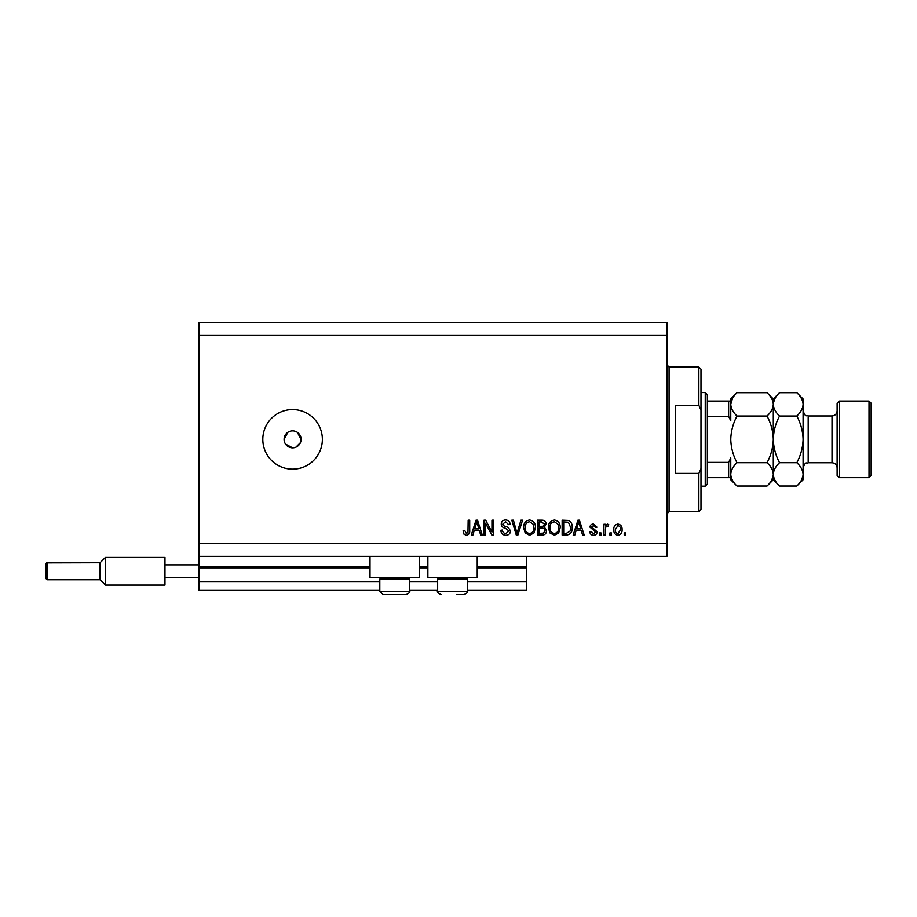 <?xml version="1.0" encoding="UTF-8"?>
<svg xmlns="http://www.w3.org/2000/svg" width="917" height="917" viewBox="0 0 917 917"><rect width="100%" height="100%" fill="white"/><g stroke="black" fill="none" stroke-linecap="round" stroke-linejoin="round"><path stroke-width="1.38" d="M199 335.129L666.957 335.129L666.957 322.371L199 322.371L199 590.376L379.798 590.376M409.578 590.376L437.65 590.376M467.429 590.376L526.564 590.376L526.564 581.871L467.429 581.871M199 581.871L379.798 581.871M409.578 581.871L437.65 581.871M477.218 567.829L526.564 567.829L526.564 581.871M526.564 567.829L526.564 566.981L477.218 566.981M199 566.981L370.01 566.981M419.367 566.981L427.872 566.981M526.564 556.344L526.564 566.981M419.367 556.344L419.367 577.618L370.01 577.618L370.01 556.344M427.872 556.344L427.872 577.618L477.218 577.618L477.218 556.344M287.869 432.274L284.087 439.358L284.728 442.613M285.519 444.08L292.592 447.863L294.254 447.702M292.592 430.852A8.505 8.505 0 0 0 284.087 439.358A8.505 8.505 0 0 0 292.592 447.863A8.505 8.505 0 0 0 301.097 439.358A8.505 8.505 0 0 0 292.592 430.852M292.592 409.578A29.78 29.78 0 0 0 262.812 439.358A29.78 29.78 0 0 0 292.592 469.137A29.78 29.78 0 0 0 322.371 439.358A29.78 29.78 0 0 0 292.592 409.578M300.936 441.02L301.097 439.358L297.314 432.285M199 556.344L666.957 556.344L666.957 335.129M485.574 523.217L485.574 535.07L484.027 535.07L484.027 520.18L485.666 520.18L491.948 532.055L491.948 520.18L493.495 520.18L493.495 535.07L491.844 535.07L485.574 523.217M510.517 530.932C510.242 533.74 508.683 535.184 505.829 535.264C502.699 535.07 501.037 533.396 500.842 530.244L502.39 530.049C502.596 532.227 503.777 533.396 505.955 533.522L508.969 530.977L505.256 528.158C502.825 527.768 501.484 526.404 501.232 524.065C501.461 521.452 502.894 520.088 505.554 519.996C508.385 520.134 509.909 521.613 510.127 524.444L508.58 524.627L505.611 521.727L502.78 524.111L503.273 525.613L508.224 527.378L510.517 530.932M522.564 520.18L517.876 535.07L516.282 535.07L511.824 520.18L513.417 520.18L516.993 533.339L520.959 520.18L522.564 520.18M529.567 535.264L525.177 532.937L523.664 527.825C523.481 523.401 525.452 520.787 529.567 519.996C533.614 520.764 535.574 523.32 535.459 527.642L533.946 532.995L529.567 535.264M554.315 535.264L549.925 532.937L548.412 527.825C548.24 523.401 550.211 520.787 554.327 519.996C558.361 520.764 560.321 523.32 560.207 527.642L558.694 532.995L554.315 535.264M576.082 530.622L574.776 535.07L573.171 535.07L577.928 520.18L579.429 520.18L584.186 535.07L582.582 535.07L581.275 530.622L576.082 530.622M625.761 532.949L625.761 535.07L624.213 535.07L624.213 532.949L625.761 532.949M199 543.586L666.957 543.586M622.093 529.545C622.288 532.777 620.912 534.68 617.932 535.264C614.998 534.691 613.611 532.823 613.771 529.659C613.611 526.484 614.998 524.616 617.932 524.054C620.832 524.604 622.219 526.438 622.093 529.545M611.456 532.949L611.456 535.07L609.908 535.07L609.908 532.949L611.456 532.949M605.461 529.464L605.461 535.07L603.913 535.07L603.913 524.249L605.461 524.249L605.461 525.968L607.283 524.054L608.75 524.627L608.166 526.175L607.123 525.991L605.736 527.252L605.461 529.464M601.013 532.949L601.013 535.07L599.466 535.07L599.466 532.949L601.013 532.949M597.15 531.78C596.978 534.015 595.752 535.184 593.482 535.264C591.305 535.15 590.078 533.992 589.803 531.791L591.35 531.596L593.597 533.717L595.603 532.043L589.986 527.137C590.193 525.109 591.339 524.077 593.425 524.054L596.956 527.149L595.408 527.344L593.482 525.601L591.534 526.92L597.15 531.78M572.197 527.55C572.472 531.952 570.58 534.462 566.534 535.07L562.144 535.07L562.144 520.18L568.712 520.455C571.28 522.014 572.449 524.375 572.197 527.55M546.486 530.702C546.36 533.591 544.858 535.047 541.981 535.07L537.396 535.07L537.396 520.18L542.016 520.18C544.515 520.203 545.879 521.452 546.096 523.928L544.434 527.046L546.486 530.702M474.169 530.622L472.874 535.07L471.258 535.07L476.015 520.18L477.528 520.18L482.285 535.07L480.68 535.07L479.373 530.622L474.169 530.622M466.352 535.264L464.025 534.221L463.142 530.622L464.69 530.439L466.421 533.522L467.968 532.399L468.163 520.18L469.71 520.18L469.71 530.29C470.008 533.109 468.896 534.76 466.352 535.264M295.847 447.221L300.455 442.613M617.898 525.601L615.318 529.659C615.135 531.837 616.018 533.201 617.978 533.717L620.545 529.659C620.729 527.47 619.846 526.117 617.898 525.601M577.985 524.558L576.587 528.891L580.77 528.891L578.684 521.739L577.985 524.558M563.691 521.922L563.691 533.339L566.351 533.339L570.065 531.161L570.649 527.527L568.414 522.22L563.691 521.922M554.338 521.727C551.186 522.369 549.73 524.409 549.959 527.848C549.868 531.058 551.312 532.949 554.304 533.522C557.376 532.903 558.831 530.932 558.671 527.596L558.017 524.237L554.338 521.727M538.944 521.922L538.944 526.369L543.196 526.232L544.549 524.169L541.477 521.922L538.944 521.922M538.944 528.112L538.944 533.339L543.506 533.144L544.939 530.714C544.767 528.857 543.724 527.986 541.798 528.112L538.944 528.112M529.579 521.727C526.427 522.369 524.971 524.409 525.212 527.848C525.109 531.058 526.564 532.949 529.556 533.522C532.628 532.903 534.084 530.932 533.912 527.596L533.27 524.237L529.579 521.727M476.083 524.558L474.685 528.891L478.869 528.891L476.771 521.739L476.083 524.558M408.134 577.618L409.578 579.063L379.798 579.063L379.798 591.224L409.578 591.224C410.518 591.878 409.383 593.012 406.174 594.629L384.67 594.629M404.706 594.629L406.174 594.629C409.383 593.012 410.518 591.878 409.578 591.224L409.578 579.063M390.883 594.629L398.494 594.629M465.985 577.618L467.429 579.063L437.65 579.063L437.65 591.224L467.429 591.224C468.381 591.878 467.246 593.012 464.025 594.629L456.345 594.629M459.99 594.629L464.025 594.629C467.246 593.012 468.381 591.878 467.429 591.224L467.429 579.063M698.857 405.325L698.857 367.041L700.989 369.161L700.989 410.117L698.857 405.325L675.462 405.325L675.462 473.39L698.857 473.39L700.989 468.598L700.989 509.554L698.857 511.675L698.857 473.39M700.989 468.598L700.989 410.117M705.242 392.556L707.362 394.688L707.362 484.027L705.242 486.148L705.242 392.556L700.989 392.556M730.769 401.073L730.769 420.811L728.637 416.352L728.637 401.073L730.104 401.073M707.362 416.352L728.637 416.352M707.362 462.363L728.637 462.363L730.769 457.904L730.769 477.642L728.637 477.642L730.769 477.642L730.769 479.774L737.016 486.021C733.107 482.388 731.021 478.502 730.769 474.353C730.998 470.261 733.084 466.375 737.016 462.695C733.096 455.371 731.009 447.588 730.769 439.358C731.021 431.116 733.096 423.345 737.016 416.02C733.107 412.386 731.021 408.501 730.769 404.351C730.998 400.259 733.084 396.373 737.016 392.694L767.048 392.694C770.956 396.327 773.042 400.213 773.306 404.351L773.18 402.746M707.362 477.642L728.637 477.642L728.637 462.363M707.362 401.073L728.637 401.073M837.118 475.522L837.118 403.193L839.238 401.073L839.238 477.642L837.118 475.522M869.018 401.073L871.15 403.193L871.15 475.522L869.018 477.642L869.018 401.073L839.238 401.073M767.048 392.694L773.306 398.941L773.306 404.351C773.065 408.455 770.979 412.341 767.048 416.02C770.968 423.345 773.054 431.128 773.306 439.358C773.054 447.588 770.968 455.371 767.048 462.695C770.956 466.317 773.042 470.215 773.306 474.353C773.065 478.456 770.979 482.342 767.048 486.021L737.016 486.021M767.048 462.695L737.016 462.695M771.564 480.359L773.18 475.969M730.769 474.353L730.895 475.969M732.511 398.356L730.769 404.351L730.769 398.941L737.016 392.694M767.048 416.02L737.016 416.02M796.827 486.021L803.086 479.774L803.086 474.353C802.822 470.215 800.736 466.317 796.827 462.695C800.747 455.359 802.833 447.588 803.086 439.358C802.833 431.105 800.747 423.322 796.827 416.02C800.759 412.341 802.845 408.455 803.086 404.351C802.822 400.213 800.736 396.327 796.827 392.694L803.086 398.941L803.086 474.353C802.845 478.456 800.759 482.342 796.827 486.021L779.553 486.021C775.644 482.388 773.57 478.502 773.306 474.353C773.547 470.261 775.633 466.375 779.553 462.695C775.644 455.382 773.558 447.611 773.306 439.358C773.558 431.128 775.633 423.356 779.553 416.02C775.644 412.386 773.57 408.501 773.306 404.351L773.306 479.774L767.048 486.021M773.306 474.353L773.432 475.969M773.306 404.351C773.547 400.259 775.633 396.373 779.553 392.694L796.827 392.694M775.048 398.356L773.432 402.746M801.343 480.359L802.96 475.969M803.086 404.351L802.96 402.746M796.827 462.695L779.553 462.695M796.827 416.02L779.553 416.02M45.85 571.234L45.85 564.001L47.122 562.729L47.122 579.739L45.85 578.467L45.85 571.234M45.85 578.467L47.122 579.739L100.091 579.739L100.091 562.729L105.409 557.41L105.409 585.057L164.968 585.057L164.968 557.41L105.409 557.41L100.091 562.729L46.549 562.866M164.968 564.849L199 564.849M164.968 577.618L199 577.618M199 567.829L370.01 567.829M419.367 567.829L427.872 567.829M698.857 367.041L669.078 367.041L669.078 511.675L666.957 513.807M808.186 462.753L832.017 462.753L832.017 415.963L808.186 415.963L808.186 462.753C806.524 464.013 805.917 460.368 803.086 467.853M379.798 591.224L383.203 594.629L379.798 591.224M381.243 577.618L379.798 579.063M437.65 591.224C436.71 591.878 437.845 593.012 441.054 594.629C437.845 593.012 436.71 591.878 437.65 591.224M439.105 577.618L437.65 579.063M669.078 367.041L666.957 364.909M698.857 511.675L669.078 511.675M705.242 486.148L700.989 486.148M808.186 415.963C806.524 414.702 805.917 418.335 803.086 410.85M832.017 415.963C835.112 415.653 836.82 413.957 837.118 410.85M869.018 477.642L839.238 477.642M773.306 479.774L779.553 486.021M773.306 398.941L779.553 392.694M832.017 462.753C835.112 463.062 836.82 464.759 837.118 467.853M45.976 563.439L47.122 562.729M100.091 579.739L105.409 585.057L100.091 579.739"/></g></svg>
